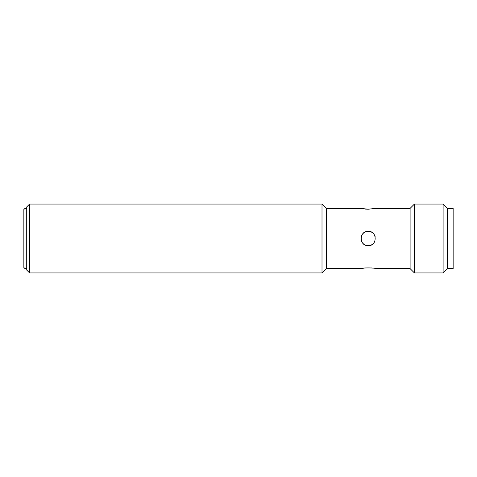 <?xml version="1.0" encoding="UTF-8"?>
<svg xmlns="http://www.w3.org/2000/svg" width="477" height="477" viewBox="0 0 477 477"><rect width="100%" height="100%" fill="white"/><g stroke="black" fill="none" stroke-linecap="round" stroke-linejoin="round"><path stroke-width="0.72" d="M25.001 268.629L23.85 267.484L23.85 209.516L25.001 208.371L25.001 268.629L26.718 268.629M371.034 267.901L373.276 268.199M361.035 268.629L326.31 268.629L326.31 208.371L361.035 208.371L368.208 209.236L375.381 208.371L410.107 208.371L410.107 268.629L375.381 268.629C375.822 267.692 360.594 267.692 361.035 268.629L365.281 267.913M368.178 209.236L365.525 209.111M368.208 245.673C377.468 246.12 377.456 230.886 368.214 231.327C358.966 230.874 358.937 246.114 368.208 245.673A7.173 7.173 0 0 0 374.833 241.255M326.31 268.629L322.005 272.933L322.005 204.067L326.31 208.371M29.592 204.067L26.718 206.935L26.718 270.065L29.592 272.933L29.592 204.067L322.005 204.067M29.592 272.933L322.005 272.933M447.408 268.629L447.408 208.371L443.109 204.067L443.109 272.933L447.408 268.629L447.408 208.371L453.15 208.371L453.15 268.629L447.408 268.629M410.107 268.629L414.412 272.933L414.412 204.067L443.109 204.067M414.412 272.933L443.109 272.933M365.448 245.124A7.173 7.173 0 0 1 361.584 241.249M361.172 239.895A7.173 7.173 0 0 1 367.505 231.363A7.173 7.173 0 0 1 375.244 237.099M25.001 208.371L26.718 208.371M410.107 208.371L414.412 204.067"/></g></svg>
